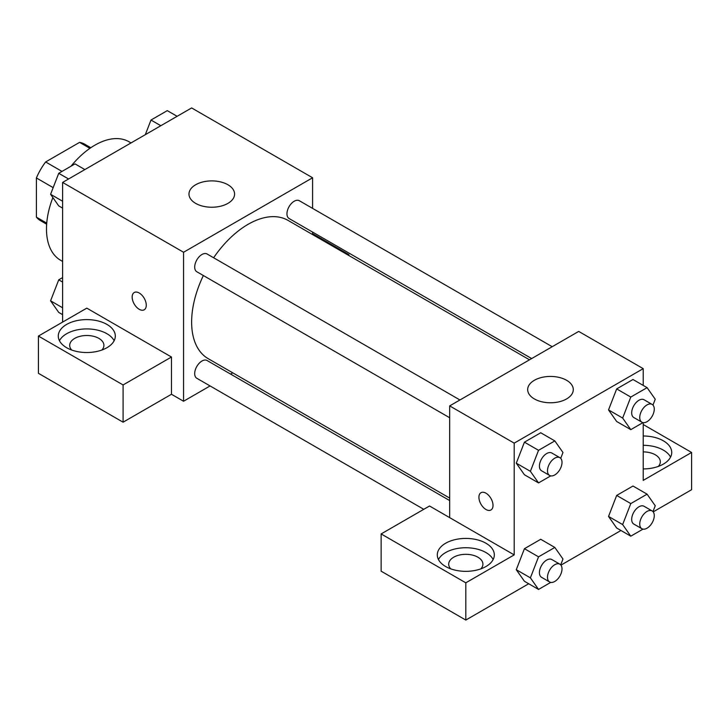 <?xml version="1.0" encoding="UTF-8"?>
<svg xmlns="http://www.w3.org/2000/svg" width="728" height="728" viewBox="0 0 728 728"><rect width="100%" height="100%" fill="white"/><g stroke="black" fill="none" stroke-linecap="round" stroke-linejoin="round"><path stroke-width="1.09" d="M62.007 171.417L45.636 161.962L79.58 142.369A44.153 25.498 120 0 1 84.685 144.189L90.809 147.72M46.738 223.123L36.4 217.153A44.153 25.498 120 0 0 40.531 220.666L46.647 224.206M36.4 217.153L36.4 177.96A44.153 25.498 120 0 1 45.636 161.962M53.171 187.642L36.4 177.96M89.917 148.33L79.58 142.369M52.871 197.552A68.423 39.503 120 0 0 46.483 228.983A68.423 39.503 120 0 0 60.652 260.305L62.608 261.434M131.031 142.925L129.074 141.796A68.423 39.503 120 0 0 71.007 166.221M62.608 322.104L62.608 182.428L191.628 107.935L312.594 177.768L312.594 208.381M312.594 232.086L312.594 234.58M312.594 233.643L348.876 254.591L348.075 255.055M348.876 254.591L348.876 255.528M195.668 184.757A22.805 13.168 180 0 1 220.52 181.9A22.805 13.168 180 0 1 234.598 194.067A22.805 13.168 180 0 1 211.793 207.234A22.805 13.168 180 0 1 188.98 194.067A22.805 13.168 180 0 1 195.668 184.757M210.073 385.94L183.565 401.246L183.565 252.261L62.608 182.428M183.565 252.261L312.594 177.768M134.234 292.501A9.983 5.76 -120 0 0 132.705 300.5A9.983 5.76 -120 0 0 139.221 309.291A9.983 5.76 60 0 1 132.696 300.5A9.983 5.76 60 0 1 134.225 292.51A9.983 5.76 60 0 1 144.208 298.271A9.983 5.76 60 0 1 144.208 309.791A9.983 5.76 60 0 1 139.212 309.3A9.983 5.76 -120 0 0 144.208 309.791M171.471 357.02L86.796 308.135L38.42 336.063L123.087 384.948L171.471 357.02L171.471 394.267L183.565 401.246M66.639 324.424A28.51 16.462 180 0 1 97.707 320.857A28.51 16.462 180 0 1 115.306 336.063A28.51 16.462 180 0 1 86.796 352.525A28.51 16.462 180 0 1 58.285 336.063A28.51 16.462 180 0 1 66.639 324.424M114.15 340.722A28.51 16.462 0 0 0 66.639 333.743A28.51 16.462 0 0 0 59.45 340.722M71.717 350.031A17.108 9.873 180 0 1 69.697 345.381A17.108 9.873 180 0 1 80.253 336.254A17.108 9.873 180 0 1 98.899 338.393A17.108 9.873 180 0 1 103.904 345.381A17.108 9.873 180 0 1 101.884 350.031M123.087 384.948L123.087 422.195L171.471 394.267M38.42 336.063L38.42 373.309L123.087 422.195M232.76 372.845L230.603 374.092M459.941 399.972L207.089 253.99A10.265 5.924 120 0 0 196.824 259.914A10.265 5.924 120 0 0 196.824 271.762L449.676 417.754M449.676 500.573L207.089 360.515A10.265 5.924 120 0 0 199.181 363.263A10.265 5.924 120 0 0 194.695 373.591A10.265 5.924 120 0 0 196.824 378.287L423.769 509.318M552.197 346.71L299.335 200.728A10.265 5.924 120 0 0 291.428 203.476A10.265 5.924 120 0 0 286.95 213.804A10.265 5.924 120 0 0 289.071 218.509L531.668 358.567M529.511 359.814L287.997 220.375A79.825 46.092 120 0 0 213.632 257.767M203.367 275.539A79.825 46.092 120 0 0 191.628 322.094A79.825 46.092 120 0 0 208.162 358.64L449.676 498.079M449.676 517.635L429.52 505.996L381.135 533.933L465.811 582.819L514.195 554.882L449.676 517.635L449.676 405.896L578.705 331.413L643.215 368.65L643.215 385.412M381.135 533.933L381.135 571.18L465.811 620.065L528.701 583.756M560.942 565.137L620.957 530.494M653.198 511.875L691.6 489.707L691.6 452.461L643.215 480.389L643.215 422.64M643.215 451.897A17.108 9.873 180 0 1 655.309 454.791A17.108 9.873 180 0 1 660.323 461.77A17.108 9.873 180 0 1 658.303 466.43M670.561 457.111A28.51 16.462 0 0 0 643.215 445.309M643.215 435.999A28.51 16.462 180 0 1 671.726 452.461A28.51 16.462 180 0 1 643.215 468.923M450.723 568.85A17.108 9.873 180 0 1 448.703 564.2A17.108 9.873 180 0 1 465.811 554.317A17.108 9.873 180 0 1 482.919 564.2A17.108 9.873 180 0 1 480.899 568.85M493.156 559.541A28.51 16.462 0 0 0 445.645 552.561A28.51 16.462 0 0 0 438.465 559.541M445.645 543.243A28.51 16.462 180 0 1 476.722 539.675A28.51 16.462 180 0 1 494.321 554.882A28.51 16.462 180 0 1 465.811 571.344A28.51 16.462 180 0 1 437.3 554.882A28.51 16.462 180 0 1 445.645 543.243M465.811 582.819L465.811 620.065M643.215 424.524L691.6 452.461M642.997 529.129L630.794 536.172L622.649 524.579L630.794 503.585L616.68 495.431L632.978 486.022L616.68 495.431L608.535 516.434L616.68 528.028L608.517 516.452M642.997 422.604L630.794 429.647L616.68 421.503L608.517 409.928L616.68 388.907L632.978 379.497L616.68 388.907L630.794 397.06L647.092 387.651L655.236 399.235L652.971 405.087M550.741 475.866L538.538 482.91L524.433 474.756L516.261 463.19M538.538 482.91L530.394 471.316L538.538 450.314L524.433 442.169L540.722 432.76L524.433 442.169L516.279 463.172L524.433 474.756M550.741 582.391L538.538 589.434L530.394 577.841L538.538 556.838L524.433 548.694L540.722 539.284L524.433 548.694L516.279 569.696L524.433 581.281L516.261 569.715M514.195 554.882L514.195 443.143L643.215 368.65M566.611 380.298A22.805 13.168 180 0 1 573.291 389.607A22.805 13.168 180 0 1 550.477 402.775A22.805 13.168 180 0 1 527.673 389.607A22.805 13.168 180 0 1 541.75 377.441A22.805 13.168 180 0 1 566.611 380.298M514.195 443.143L449.676 405.896M480.98 492.701A9.983 5.76 -120 0 0 479.461 500.7A9.983 5.76 -120 0 0 485.976 509.491A9.983 5.76 60 0 1 479.452 500.7A9.983 5.76 60 0 1 480.98 492.701A9.983 5.76 60 0 1 490.954 498.462A9.983 5.76 60 0 1 490.954 509.982A9.983 5.76 60 0 1 485.967 509.491A9.983 5.76 -120 0 0 490.963 509.982M538.538 450.314L554.836 440.913L562.981 452.498L560.715 458.349M559.887 457.675L551.824 453.016A10.265 5.924 120 0 0 543.916 455.774A10.265 5.924 120 0 0 539.43 466.102A10.265 5.924 120 0 0 541.559 470.798L549.622 475.457A10.265 5.924 120 0 0 559.887 469.524A10.265 5.924 120 0 0 559.887 457.675A10.265 5.924 120 0 0 551.979 460.424A10.265 5.924 120 0 0 547.492 470.752A10.265 5.924 120 0 0 549.622 475.457M530.394 471.316L516.279 463.172M554.836 440.913L540.722 432.76M630.794 429.647L622.649 418.054L630.794 397.06M652.142 404.413L644.071 399.763A10.265 5.924 120 0 0 636.163 402.511A10.265 5.924 120 0 0 631.686 412.84A10.265 5.924 120 0 0 633.806 417.535L641.878 422.195A10.265 5.924 120 0 0 652.142 416.27A10.265 5.924 120 0 0 652.142 404.413A10.265 5.924 120 0 0 644.225 407.161A10.265 5.924 120 0 0 639.748 417.49A10.265 5.924 120 0 0 641.878 422.195M616.68 421.503L608.535 409.909L622.649 418.054M647.092 387.651L632.978 379.497M538.538 556.838L554.836 547.438L562.981 559.022L560.715 564.873M559.887 564.2L551.824 559.541A10.265 5.924 120 0 0 543.916 562.298A10.265 5.924 120 0 0 539.43 572.627A10.265 5.924 120 0 0 541.559 577.322L549.622 581.981A10.265 5.924 120 0 0 559.887 576.048A10.265 5.924 120 0 0 559.887 564.2A10.265 5.924 120 0 0 551.979 566.948A10.265 5.924 120 0 0 547.492 577.277A10.265 5.924 120 0 0 549.622 581.981M538.538 589.434L524.433 581.281M530.394 577.841L516.279 569.696M554.836 547.438L540.722 539.284M630.794 503.585L647.092 494.175L655.236 505.76L652.971 511.611M652.142 510.938L644.071 506.279A10.265 5.924 120 0 0 636.163 509.036A10.265 5.924 120 0 0 631.686 519.364A10.265 5.924 120 0 0 633.806 524.06L641.878 528.719A10.265 5.924 120 0 0 652.142 522.786A10.265 5.924 120 0 0 652.142 510.938A10.265 5.924 120 0 0 644.225 513.686A10.265 5.924 120 0 0 639.748 524.014A10.265 5.924 120 0 0 641.878 528.719M630.794 536.172L616.68 528.028M622.649 524.579L608.535 516.434M647.092 494.175L632.978 486.022M62.608 208.126L58.731 205.897L50.587 194.303L58.731 173.3L75.029 163.891L84.867 169.578M62.608 201.247L50.587 194.303M68.569 178.979L58.731 173.3M145.309 134.68L150.987 120.038L167.285 110.638L177.122 116.316M160.824 125.726L150.987 120.038M62.608 314.651L58.731 312.421L50.587 300.828L58.731 279.825L62.608 277.586M62.608 307.771L50.587 300.828M62.608 282.064L58.731 279.825"/></g></svg>
